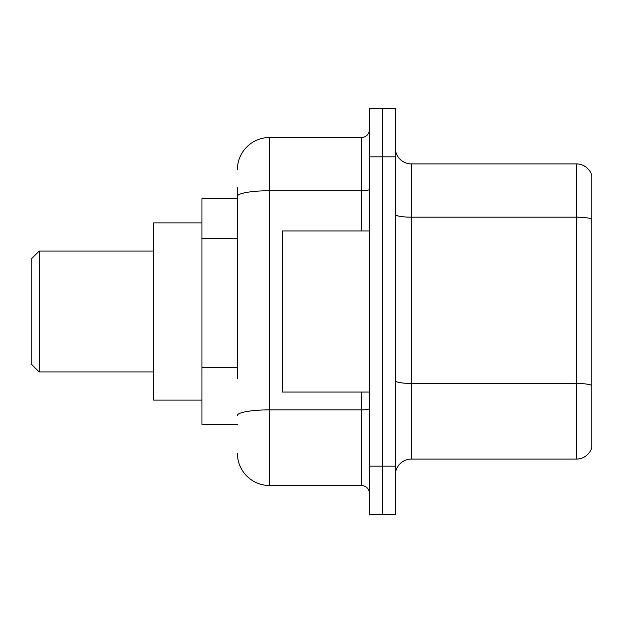 <?xml version="1.0" encoding="UTF-8"?>
<svg xmlns="http://www.w3.org/2000/svg" width="623" height="623" viewBox="0 0 623 623"><rect width="100%" height="100%" fill="white"/><g stroke="black" fill="none" stroke-linecap="round" stroke-linejoin="round"><path stroke-width="0.93" d="M237.386 227.379L237.386 187.437L237.386 198.714L201.938 198.714L201.938 424.286L237.386 424.286M237.386 378.831L237.386 187.437M369.501 466.175L369.501 514.512L382.39 514.512L382.39 466.175L382.39 514.512L395.286 514.512L395.286 466.175L382.39 466.175L382.39 156.825L382.39 466.175L369.501 466.175L369.501 156.825L382.39 156.825L382.39 108.488L382.39 156.825L395.286 156.825L395.286 466.175M395.286 156.825L395.286 108.488L369.501 108.488L369.501 156.825M237.386 169.713A32.225 32.225 0 0 1 269.611 137.488L269.611 485.512L361.449 485.512L361.449 392.062M269.611 137.488L361.449 137.488A8.052 8.052 0 0 0 369.501 129.436M369.501 493.564A8.052 8.052 0 0 0 361.449 485.512M269.611 485.512A32.225 32.225 0 0 1 237.386 453.287M395.286 475.201A16.112 16.112 0 0 1 411.398 459.089L576.384 459.089L576.384 163.911L411.398 163.911A16.112 16.112 0 0 1 395.286 147.799A16.112 16.112 0 0 0 411.398 163.911L411.398 459.089M591.85 175.515A16.112 16.112 0 0 0 576.384 163.911A16.112 16.112 0 0 1 591.85 175.515L591.85 447.485A16.112 16.112 0 0 1 576.384 459.089M591.85 219.405L591.85 385.458A16.112 2.796 180 0 0 576.384 383.449L411.398 383.449A16.112 2.796 -0 0 1 395.286 380.653M39.202 371.923L39.202 251.077L31.15 259.137L31.15 363.863L39.202 371.923L153.601 371.923M201.938 222.886L153.601 222.886L153.601 400.114L201.938 400.114M369.501 230.938L282.499 230.938L282.499 392.062L369.501 392.062M237.386 238.656L201.938 238.656M237.386 367.554L201.938 367.554M369.501 408.47A8.052 1.402 0 0 1 361.449 409.872L269.611 409.872A32.225 5.599 180 0 0 237.386 415.463M237.386 196.338A32.225 5.599 180 0 1 269.611 190.747L361.449 190.747L361.449 137.488M361.449 230.938L361.449 190.747A8.052 1.402 0 0 0 369.501 189.345M591.85 219.187A16.112 2.796 180 0 0 576.384 217.17L411.398 217.17A16.112 2.796 -0 0 1 395.286 214.374M39.202 251.077L153.601 251.077"/></g></svg>
